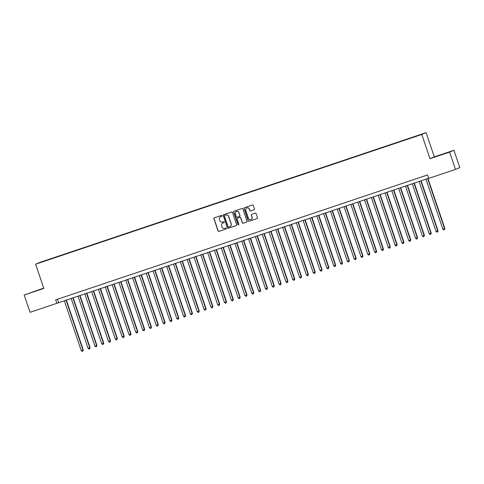 <?xml version="1.0" encoding="UTF-8"?>
<svg xmlns="http://www.w3.org/2000/svg" width="484" height="484" viewBox="0 0 484 484"><rect width="100%" height="100%" fill="white"/><g stroke="black" fill="none" stroke-linecap="round" stroke-linejoin="round"><path stroke-width="0.73" d="M222.096 215.725A0.502 0.496 -112.9 0 0 221.466 215.404L214.351 217.794A0.72 0.708 -112.9 0 0 213.91 218.701L218.048 230.928A0.72 0.708 -112.9 0 0 218.949 231.382L226.064 228.993A0.502 0.496 -112.9 0 0 226.373 228.363A0.502 0.496 -112.9 0 0 225.744 228.043L224.824 228.351A2.293 2.263 -112.9 0 1 221.944 226.899L221.599 225.877A2.293 2.263 -112.9 0 1 223.009 222.985L223.929 222.676A0.502 0.496 -112.9 0 0 224.237 222.041A0.502 0.496 -112.9 0 0 223.608 221.726L222.682 222.035A2.293 2.263 -112.9 0 1 219.809 220.577L219.464 219.561A2.293 2.263 -112.9 0 1 220.867 216.669L221.787 216.36A0.502 0.496 -112.9 0 0 222.096 215.725M420.378 134.6L417.789 135.508L420.378 134.6M254.046 209.796A0.72 0.708 -112.9 0 0 254.487 208.894L253.326 205.458A0.72 0.708 -112.9 0 0 252.424 205.004L244.523 207.66A0.72 0.708 -112.9 0 0 244.081 208.568L248.219 220.795A0.72 0.708 -112.9 0 0 249.121 221.248L257.022 218.593A0.72 0.708 -112.9 0 0 257.464 217.691L256.06 213.547A0.72 0.708 -112.9 0 0 255.165 213.093L251.777 214.231A0.72 0.708 -112.9 0 0 251.341 215.132L252.037 217.189A1.918 1.888 -112.9 0 1 250.99 219.554A1.918 1.888 -112.9 0 1 248.455 218.393L245.727 210.34A1.918 1.888 -112.9 0 1 246.773 207.969A1.918 1.888 -112.9 0 1 249.308 209.136L249.762 210.479A0.72 0.708 -112.9 0 0 250.664 210.933L254.142 209.753M430.004 158.704L449.618 152.109L455.474 169.418L459.8 167.585L453.944 150.282L434.323 156.87L426.126 132.646L421.8 134.473L430.004 158.704L434.323 156.87M43.699 288.095L24.2 295.022L43.814 288.434L35.616 264.21L421.8 134.473M24.2 295.022L30.056 312.325L428.649 178.275M455.474 169.418L428.697 178.414L427.523 174.954L55.666 299.868L56.84 303.329M232.495 212.458A0.72 0.708 -112.9 0 0 231.594 212.004L223.693 214.66A0.72 0.708 -112.9 0 0 223.251 215.561L227.395 227.795A0.72 0.708 -112.9 0 0 228.291 228.248L236.198 225.592A0.72 0.708 -112.9 0 0 236.634 224.685L232.495 212.458M234.111 211.157L242.012 208.507A0.72 0.708 -112.9 0 1 242.914 208.961L247.052 221.188A0.72 0.708 -112.9 0 1 246.61 222.096L243.228 223.227A0.72 0.708 -112.9 0 1 242.327 222.773L240.651 217.812A0.72 0.708 -112.9 0 0 239.749 217.358L237.505 218.115A0.72 0.708 -112.9 0 0 237.069 219.016L238.812 224.183A0.502 0.496 -112.9 0 1 238.539 224.8A0.502 0.496 -112.9 0 1 237.874 224.497L233.669 212.065A0.72 0.708 -112.9 0 1 234.111 211.157A0.72 0.708 -112.9 0 0 233.784 212.016L233.669 212.065M43.62 261.233L47.632 259.847L43.62 261.233M426.126 132.646L39.942 262.376L35.616 264.21M414.643 136.766L48.932 259.69M414.619 136.621L48.902 259.478M449.618 152.109L453.944 150.282M57.463 299.263L58.588 302.591M33.928 291.677L42.465 288.639L33.928 291.677M450.144 151.686L435.673 156.665L450.144 151.686M221.878 216.318L220.982 216.614A2.293 2.263 -112.9 0 0 220.771 216.705M222.906 223.021A2.293 2.263 -112.9 0 1 223.124 222.936L223.929 222.676M214.364 217.794A0.72 0.708 -112.9 0 0 214.031 218.653L218.169 230.88A0.72 0.708 -112.9 0 0 219.064 231.334L226.064 228.993M223.705 214.654A0.72 0.708 -112.9 0 0 223.372 215.513L227.51 227.74A0.72 0.708 -112.9 0 0 228.412 228.2L236.301 225.544M224.751 215.362A0.502 0.496 -112.9 0 0 224.443 215.997L228.079 226.73A0.502 0.496 -112.9 0 0 228.708 227.05L229.676 226.724A2.293 2.263 -112.9 0 0 231.086 223.826L228.605 216.487A2.293 2.263 -112.9 0 0 225.726 215.035L224.866 215.313A0.502 0.496 -112.9 0 0 224.8 215.344M229.894 226.633A2.293 2.263 -112.9 0 0 231.201 223.777L231.086 223.826M224.866 215.313L225.84 214.987A2.293 2.263 -112.9 0 1 228.72 216.439L231.201 223.777M246.719 222.047L243.228 223.227M237.523 218.109A0.72 0.708 -112.9 0 1 237.626 218.066L239.864 217.31A0.72 0.708 -112.9 0 1 240.766 217.764L242.448 222.725A0.72 0.708 -112.9 0 0 243.343 223.178M233.784 212.016L237.995 224.449A0.502 0.496 -112.9 0 0 238.6 224.776M238.908 212.67A1.918 1.888 -112.9 0 0 236.367 211.502A1.918 1.888 -112.9 0 0 235.327 213.874L236.283 216.711A0.72 0.708 -112.9 0 0 237.184 217.165L239.429 216.408A0.72 0.708 -112.9 0 0 239.87 215.507L239.023 212.621A1.918 1.888 -112.9 0 0 236.428 211.478M239.544 216.36A0.72 0.708 -112.9 0 0 239.985 215.453L239.87 215.507M239.023 212.621L239.985 215.453M246.828 207.945A1.918 1.888 -112.9 0 1 249.429 209.088L249.883 210.431A0.72 0.708 -112.9 0 0 250.779 210.885L254.154 209.747M251.051 219.53A1.918 1.888 -112.9 0 0 252.152 217.141L252.037 217.189M251.789 214.224A0.72 0.708 -112.9 0 0 251.456 215.084L252.152 217.141M244.535 207.66A0.72 0.708 -112.9 0 0 244.202 208.513L248.34 220.746A0.72 0.708 -112.9 0 0 249.236 221.2L257.022 218.593M64.324 300.661L81.252 350.664L83.248 349.968L66.332 299.989M83.248 349.968L82.837 351.124L82.958 350.089L66.03 300.092M82.837 351.124L82.153 351.354L81.252 350.664M36.99 290.624L32.948 292.003M31.121 292.596L39.349 289.813M438.8 155.642L447.028 152.865M444.669 153.676L440.621 155.049M71.148 298.368L88.07 348.371L90.072 347.675L73.157 297.696M90.072 347.675L89.661 348.831L89.776 347.796L72.854 297.799M89.661 348.831L88.977 349.061L88.07 348.371M77.972 296.081L94.894 346.078L96.6 345.509L96.891 345.382L79.975 295.403M96.891 345.382L96.479 346.544L96.6 345.509L79.678 295.506M96.479 346.544L95.802 346.774L94.894 346.078M84.797 293.788L101.719 343.785L103.425 343.216L103.715 343.089L86.799 293.11M103.715 343.089L103.304 344.251L103.425 343.216L86.503 293.213M103.304 344.251L102.62 344.481L101.719 343.785M91.615 291.495L108.543 341.498L110.54 340.796L93.624 290.823M110.54 340.796L110.128 341.958L110.249 340.924L93.321 290.92M110.128 341.958L109.445 342.188L108.543 341.498M98.44 289.202L115.367 339.205L117.364 338.51L100.448 288.531M117.364 338.51L116.953 339.665L117.074 338.631L100.146 288.627M116.953 339.665L116.269 339.895L115.367 339.205M105.264 286.909L122.186 336.912L124.188 336.217L107.267 286.238M124.188 336.217L123.777 337.372L123.892 336.338L106.97 286.334M123.777 337.372L123.093 337.602L122.186 336.912M112.088 284.616L129.01 334.619L131.007 333.924L114.091 283.945M131.007 333.924L130.595 335.079L130.716 334.045L113.794 284.048M130.595 335.079L129.918 335.309L129.01 334.619M118.907 282.323L135.835 332.326L137.831 331.631L120.915 281.652M137.831 331.631L137.42 332.786L137.541 331.752L120.613 281.755M137.42 332.786L136.736 333.016L135.835 332.326M125.731 280.036L142.659 330.034L144.365 329.465L144.655 329.338L127.74 279.359M144.655 329.338L144.244 330.499L144.365 329.465L127.437 279.462M144.244 330.499L143.56 330.729L142.659 330.034M132.555 277.743L149.477 327.741L151.183 327.172L151.48 327.045L134.564 277.066M151.48 327.045L151.069 328.206L151.183 327.172L134.262 277.169M151.069 328.206L150.385 328.436L149.477 327.741M139.38 275.45L156.302 325.454L158.304 324.752L141.382 274.779M158.304 324.752L157.887 325.913L158.008 324.879L141.086 274.876M157.887 325.913L157.209 326.143L156.302 325.454M146.204 273.157L163.126 323.161L165.123 322.465L148.207 272.486M165.123 322.465L164.711 323.621L164.832 322.586L147.91 272.583M164.711 323.621L164.028 323.85L163.126 323.161M153.023 270.865L169.951 320.868L171.947 320.172L155.031 270.193M171.947 320.172L171.536 321.328L171.657 320.293L154.729 270.29M171.536 321.328L170.852 321.558L169.951 320.868M159.847 268.572L176.775 318.575L178.771 317.879L161.856 267.9M178.771 317.879L178.36 319.035L178.481 318L161.553 268.003M178.36 319.035L177.676 319.265L176.775 318.575M166.671 266.279L183.593 316.282L185.596 315.586L168.674 265.607M185.596 315.586L185.184 316.742L185.299 315.707L168.378 265.71M185.184 316.742L184.501 316.972L183.593 316.282M173.496 263.992L190.418 313.989L192.124 313.42L192.414 313.293L175.498 263.314M192.414 313.293L192.003 314.455L192.124 313.42L175.202 263.417M192.003 314.455L191.325 314.685L190.418 313.989M180.314 261.699L197.242 311.696L198.948 311.127L199.239 311L182.323 261.021M199.239 311L198.827 312.162L198.948 311.127L182.02 261.124M198.827 312.162L198.144 312.392L197.242 311.696M187.139 259.406L204.066 309.409L206.063 308.707L189.147 258.734M206.063 308.707L205.652 309.869L205.773 308.834L188.845 258.831M205.652 309.869L204.968 310.099L204.066 309.409M193.963 257.113L210.891 307.116L212.887 306.42L195.972 256.441M212.887 306.42L212.476 307.576L212.591 306.541L195.669 256.538M212.476 307.576L211.792 307.806L210.891 307.116M200.787 254.82L217.709 304.823L219.712 304.127L202.79 254.148M219.712 304.127L219.294 305.283L219.415 304.248L202.493 254.245M219.294 305.283L218.617 305.513L217.709 304.823M207.612 252.527L224.534 302.53L226.53 301.834L209.614 251.855M226.53 301.834L226.119 302.99L226.24 301.956L209.318 251.958M226.119 302.99L225.435 303.22L224.534 302.53M214.43 250.234L231.358 300.237L233.355 299.542L216.439 249.562M233.355 299.542L232.943 300.697L233.064 299.663L216.136 249.665M232.943 300.697L232.259 300.927L231.358 300.237M221.255 247.947L238.182 297.944L239.889 297.376L240.179 297.249L223.263 247.27M240.179 297.249L239.768 298.41L239.889 297.376L222.961 247.372M239.768 298.41L239.084 298.64L238.182 297.944M228.079 245.654L245.001 295.651L246.707 295.083L247.003 294.956L230.082 244.977M247.003 294.956L246.592 296.117L246.707 295.083L229.785 245.079M246.592 296.117L245.908 296.347L245.001 295.651M234.903 243.361L251.825 293.364L253.822 292.663L236.906 242.69M253.822 292.663L253.41 293.824L253.531 292.79L236.609 242.786M253.41 293.824L252.733 294.054L251.825 293.364M241.728 241.068L258.65 291.072L260.646 290.376L243.73 240.397M260.646 290.376L260.235 291.531L260.356 290.497L243.428 240.494M260.235 291.531L259.551 291.761L258.65 291.072M248.546 238.775L265.474 288.779L267.471 288.083L250.555 238.104M267.471 288.083L267.059 289.238L267.18 288.204L250.252 238.201M267.059 289.238L266.375 289.468L265.474 288.779M255.37 236.482L272.298 286.486L274.295 285.79L257.379 235.811M274.295 285.79L273.883 286.945L273.998 285.911L257.077 235.914M273.883 286.945L273.2 287.175L272.298 286.486M262.195 234.189L279.117 284.193L281.119 283.497L264.197 233.518M281.119 283.497L280.708 284.652L280.823 283.618L263.901 233.621M280.708 284.652L280.024 284.882L279.117 284.193M269.019 231.903L285.941 281.9L287.647 281.331L287.938 281.204L271.022 231.225M287.938 281.204L287.526 282.366L287.647 281.331L270.725 231.328M287.526 282.366L286.849 282.596L285.941 281.9M275.838 229.61L292.766 279.607L294.472 279.038L294.762 278.911L277.846 228.932M294.762 278.911L294.351 280.073L294.472 279.038L277.544 229.035M294.351 280.073L293.667 280.303L292.766 279.607M282.662 227.317L299.59 277.32L301.586 276.618L284.671 226.645M301.586 276.618L301.175 277.78L301.296 276.745L284.368 226.742M301.175 277.78L300.491 278.01L299.59 277.32M289.486 225.024L306.408 275.027L308.411 274.331L291.489 224.352M308.411 274.331L307.999 275.487L308.114 274.452L291.193 224.449M307.999 275.487L307.316 275.717L306.408 275.027M296.311 222.731L313.233 272.734L315.229 272.038L298.313 222.059M315.229 272.038L314.818 273.194L314.939 272.159L298.017 222.156M314.818 273.194L314.14 273.424L313.233 272.734M303.135 220.438L320.057 270.441L322.054 269.745L305.138 219.766M322.054 269.745L321.642 270.901L321.763 269.866L304.835 219.869M321.642 270.901L320.959 271.131L320.057 270.441M309.954 218.145L326.881 268.148L328.878 267.452L311.962 217.473M328.878 267.452L328.467 268.608L328.588 267.573L311.66 217.576M328.467 268.608L327.783 268.838L326.881 268.148M316.778 215.858L333.706 265.855L335.406 265.286L335.702 265.159L318.787 215.18M335.702 265.159L335.291 266.321L335.406 265.286L318.484 215.283M335.291 266.321L334.607 266.551L333.706 265.855M323.602 213.565L340.524 263.562L342.23 262.993L342.527 262.866L325.605 212.887M342.527 262.866L342.115 264.028L342.23 262.993L325.309 212.99M342.115 264.028L341.432 264.258L340.524 263.562M330.427 211.272L347.349 261.275L349.345 260.573L332.429 210.601M349.345 260.573L348.934 261.735L349.055 260.701L332.133 210.697M348.934 261.735L348.256 261.965L347.349 261.275M337.245 208.979L354.173 258.982L356.17 258.287L339.254 208.308M356.17 258.287L355.758 259.442L355.879 258.408L338.951 208.404M355.758 259.442L355.075 259.672L354.173 258.982M344.07 206.686L360.997 256.689L362.994 255.994L346.078 206.015M362.994 255.994L362.583 257.149L362.704 256.115L345.776 206.111M362.583 257.149L361.899 257.379L360.997 256.689M350.894 204.393L367.816 254.396L369.818 253.701L352.903 203.722M369.818 253.701L369.407 254.856L369.522 253.822L352.6 203.824M369.407 254.856L368.723 255.086L367.816 254.396M357.718 202.1L374.64 252.103L376.637 251.408L359.721 201.429M376.637 251.408L376.225 252.563L376.346 251.529L359.424 201.532M376.225 252.563L375.548 252.793L374.64 252.103M364.543 199.813L381.465 249.811L383.171 249.242L383.461 249.115L366.545 199.136M383.461 249.115L383.05 250.276L383.171 249.242L366.243 199.239M383.05 250.276L382.366 250.506L381.465 249.811M371.361 197.52L388.289 247.518L389.995 246.949L390.286 246.822L373.37 196.843M390.286 246.822L389.874 247.983L389.995 246.949L373.067 196.946M389.874 247.983L389.19 248.213L388.289 247.518M378.185 195.227L395.113 245.231L397.11 244.529L380.194 194.556M397.11 244.529L396.699 245.691L396.819 244.656L379.892 194.653M396.699 245.691L396.015 245.92L395.113 245.231M385.01 192.934L401.932 242.938L403.934 242.242L387.012 192.263M403.934 242.242L403.523 243.398L403.638 242.363L386.716 192.36M403.523 243.398L402.839 243.627L401.932 242.938M391.834 190.642L408.756 240.645L410.753 239.949L393.837 189.97M410.753 239.949L410.341 241.105L410.462 240.07L393.54 190.067M410.341 241.105L409.664 241.334L408.756 240.645M398.653 188.349L415.581 238.352L417.577 237.656L400.661 187.677M417.577 237.656L417.166 238.812L417.287 237.777L400.359 187.78M417.166 238.812L416.482 239.042L415.581 238.352M405.477 186.056L422.405 236.059L424.401 235.363L407.486 185.384M424.401 235.363L423.99 236.519L424.111 235.484L407.183 185.487M423.99 236.519L423.306 236.749L422.405 236.059M412.301 183.769L429.223 233.766L430.929 233.197L431.226 233.07L414.31 183.091M431.226 233.07L430.814 234.232L430.929 233.197L414.008 183.194M430.814 234.232L430.131 234.462L429.223 233.766M419.126 181.476L436.048 231.473L437.754 230.904L438.044 230.777L421.128 180.798M438.044 230.777L437.633 231.939L437.754 230.904L420.832 180.901M437.633 231.939L436.955 232.169L436.048 231.473M425.95 179.183L442.872 229.186L444.869 228.484L427.953 178.511M444.869 228.484L444.457 229.646L444.578 228.611L427.656 178.608M444.457 229.646L443.774 229.876L442.872 229.186"/></g></svg>
